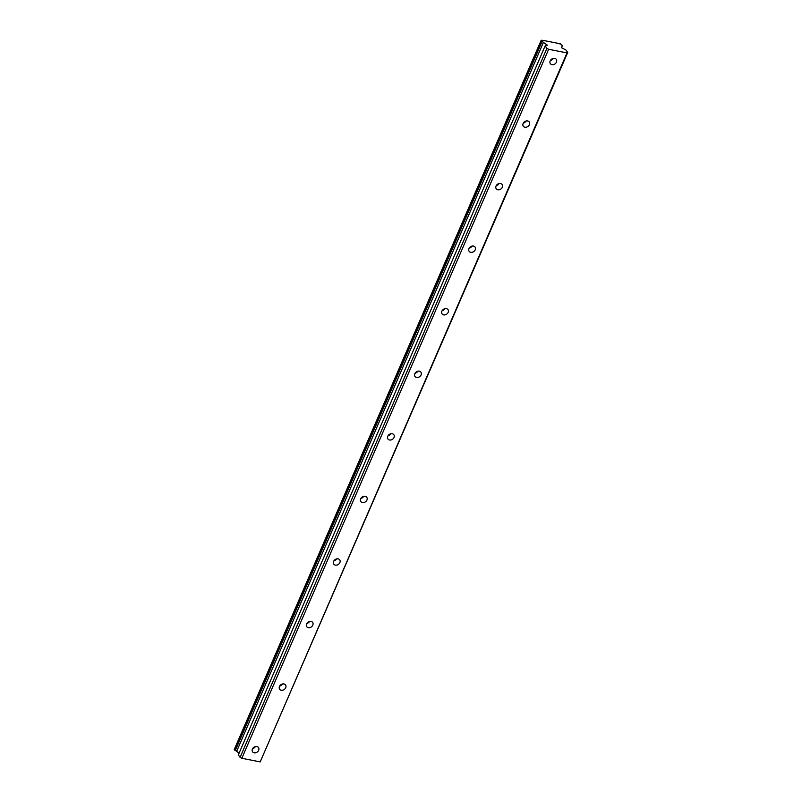 <?xml version="1.0" encoding="UTF-8"?>
<svg xmlns="http://www.w3.org/2000/svg" width="802" height="802" viewBox="0 0 802 802"><rect width="100%" height="100%" fill="white"/><g stroke="black" fill="none" stroke-linecap="round" stroke-linejoin="round"><path stroke-width="1.2" d="M252.63 748.617A3.649 2.907 143.5 0 0 255.387 746.582M252.409 749.048A3.649 2.907 143.5 0 0 252.6 751.835A3.649 2.907 143.5 0 0 255.738 752.727A3.649 2.907 143.5 0 0 258.655 750.281A3.649 2.907 143.5 0 0 258.465 747.494A3.649 2.907 143.5 0 0 255.327 746.602A3.649 2.907 143.5 0 0 252.409 749.048M550.413 60.471A3.649 2.907 143.5 0 0 553.169 58.436M550.192 60.902A3.649 2.907 143.5 0 0 550.393 63.689A3.649 2.907 143.5 0 0 553.53 64.591A3.649 2.907 143.5 0 0 556.438 62.135A3.649 2.907 143.5 0 0 556.247 59.348A3.649 2.907 143.5 0 0 553.109 58.456A3.649 2.907 143.5 0 0 550.192 60.902M523.345 123.037A3.649 2.907 143.5 0 0 526.102 120.992M523.125 123.468A3.649 2.907 143.5 0 0 523.315 126.245A3.649 2.907 143.5 0 0 526.463 127.147A3.649 2.907 143.5 0 0 529.37 124.691A3.649 2.907 143.5 0 0 529.18 121.914A3.649 2.907 143.5 0 0 526.042 121.012A3.649 2.907 143.5 0 0 523.125 123.468M496.278 185.593A3.649 2.907 143.5 0 0 499.024 183.558M496.057 186.024A3.649 2.907 143.5 0 0 496.248 188.801A3.649 2.907 143.5 0 0 499.385 189.703A3.649 2.907 143.5 0 0 502.303 187.257A3.649 2.907 143.5 0 0 502.112 184.47A3.649 2.907 143.5 0 0 498.964 183.568A3.649 2.907 143.5 0 0 496.057 186.024M469.2 248.149A3.649 2.907 143.5 0 0 471.957 246.114M468.98 248.58A3.649 2.907 143.5 0 0 469.17 251.367A3.649 2.907 143.5 0 0 472.318 252.259A3.649 2.907 143.5 0 0 475.225 249.813A3.649 2.907 143.5 0 0 475.035 247.026A3.649 2.907 143.5 0 0 471.897 246.134A3.649 2.907 143.5 0 0 468.98 248.58M442.133 310.705A3.649 2.907 143.5 0 0 444.889 308.67M441.912 311.136A3.649 2.907 143.5 0 0 442.102 313.923A3.649 2.907 143.5 0 0 445.24 314.825A3.649 2.907 143.5 0 0 448.158 312.369A3.649 2.907 143.5 0 0 447.967 309.592A3.649 2.907 143.5 0 0 444.819 308.69A3.649 2.907 143.5 0 0 441.912 311.136M415.055 373.271A3.649 2.907 143.5 0 0 417.812 371.236M414.834 373.702A3.649 2.907 143.5 0 0 415.025 376.479A3.649 2.907 143.5 0 0 418.173 377.381A3.649 2.907 143.5 0 0 421.08 374.925A3.649 2.907 143.5 0 0 420.89 372.148A3.649 2.907 143.5 0 0 417.752 371.246A3.649 2.907 143.5 0 0 414.834 373.702M387.988 435.827A3.649 2.907 143.5 0 0 390.744 433.792M387.767 436.258A3.649 2.907 143.5 0 0 387.957 439.035A3.649 2.907 143.5 0 0 391.095 439.937A3.649 2.907 143.5 0 0 394.013 437.491A3.649 2.907 143.5 0 0 393.822 434.704A3.649 2.907 143.5 0 0 390.684 433.802A3.649 2.907 143.5 0 0 387.767 436.258M360.92 498.383A3.649 2.907 143.5 0 0 363.667 496.348M360.7 498.814A3.649 2.907 143.5 0 0 360.89 501.601A3.649 2.907 143.5 0 0 364.028 502.493A3.649 2.907 143.5 0 0 366.945 500.047A3.649 2.907 143.5 0 0 366.755 497.26A3.649 2.907 143.5 0 0 363.607 496.368A3.649 2.907 143.5 0 0 360.7 498.814M333.843 560.939A3.649 2.907 143.5 0 0 336.599 558.904M333.622 561.37A3.649 2.907 143.5 0 0 333.812 564.157A3.649 2.907 143.5 0 0 336.96 565.059A3.649 2.907 143.5 0 0 339.868 562.603A3.649 2.907 143.5 0 0 339.677 559.826A3.649 2.907 143.5 0 0 336.539 558.924A3.649 2.907 143.5 0 0 333.622 561.37M306.775 623.505A3.649 2.907 143.5 0 0 309.532 621.47M306.554 623.936A3.649 2.907 143.5 0 0 306.745 626.713A3.649 2.907 143.5 0 0 309.883 627.615A3.649 2.907 143.5 0 0 312.8 625.159A3.649 2.907 143.5 0 0 312.61 622.382A3.649 2.907 143.5 0 0 309.462 621.48A3.649 2.907 143.5 0 0 306.554 623.936M279.697 686.061A3.649 2.907 143.5 0 0 282.454 684.026M279.477 686.492A3.649 2.907 143.5 0 0 279.667 689.269A3.649 2.907 143.5 0 0 282.815 690.171A3.649 2.907 143.5 0 0 285.723 687.725A3.649 2.907 143.5 0 0 285.532 684.938A3.649 2.907 143.5 0 0 282.394 684.036A3.649 2.907 143.5 0 0 279.477 686.492M567.014 52.902L567.726 52.451L565.941 50.035L561.55 47.709L562.152 46.105A2.005 0.712 -156.6 0 1 562.072 45.714A2.005 0.712 -156.6 0 1 562.372 45.513L560.227 43.759A2.005 0.712 -156.6 0 1 557.841 43.288L544.307 40.621A2.005 0.712 -156.6 0 1 541.921 40.15L541.089 40.471L542.082 41.514A2.005 0.712 -156.6 0 1 543.405 42.416L547.355 45.173L545.129 45.935L546.904 48.351L548.648 49.283L567.014 52.902L260.199 761.9L241.843 758.281L548.648 49.283M260.199 761.9L567.726 52.451M545.129 45.935L238.314 754.933L240.099 757.349L241.843 758.281M541.089 40.471L234.274 749.469L235.277 750.512A2.005 0.712 23.4 0 1 236.6 751.414L239.106 753.108M240.099 757.349L546.904 48.351M236.6 751.414L543.405 42.416M562.372 45.513L562.132 46.065M235.277 750.512L542.082 41.514M234.816 750.201L541.631 41.203M546.994 44.842L546.633 45.674"/></g></svg>
